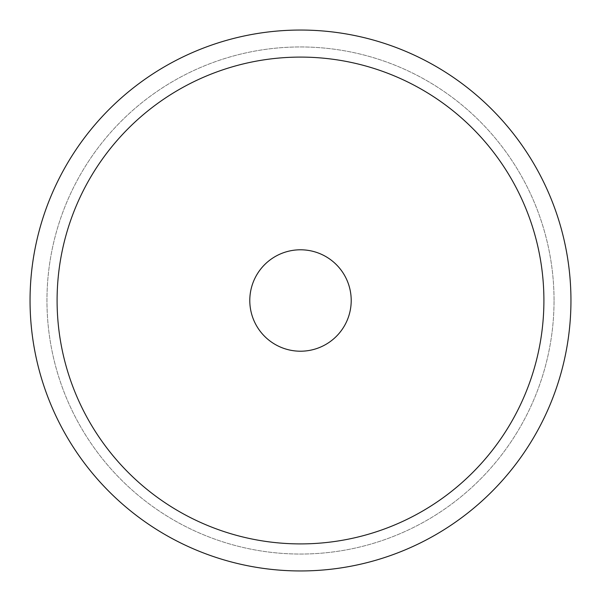 <?xml version="1.0" encoding="UTF-8"?>
<svg xmlns="http://www.w3.org/2000/svg" width="601" height="601" viewBox="0 0 601 601"><rect width="100%" height="100%" fill="white"/><g stroke="black" fill="none" stroke-linecap="round" stroke-linejoin="round"><path stroke-width="0.45" stroke-dasharray="3 2.25" d="M570.95 300.5A270.45 270.45 0 0 1 300.5 570.95A270.45 270.45 0 0 1 30.05 300.5A270.45 270.45 0 0 1 300.5 30.05A270.45 270.45 0 0 1 570.95 300.5M554.047 300.5A253.547 253.547 0 0 0 300.5 46.953A253.547 253.547 0 0 0 46.953 300.5A253.547 253.547 0 0 0 300.5 554.047A253.547 253.547 0 0 0 554.047 300.5A253.547 253.547 0 0 0 300.5 46.953A253.547 253.547 0 0 0 46.953 300.5A253.547 253.547 0 0 0 300.5 554.047A253.547 253.547 0 0 0 554.047 300.5A253.547 253.547 0 0 0 300.5 46.953A253.547 253.547 0 0 0 46.953 300.5A253.547 253.547 0 0 0 300.5 554.047A253.547 253.547 0 0 0 554.047 300.5A253.547 253.547 0 0 0 300.5 46.953A253.547 253.547 0 0 0 46.953 300.5A253.547 253.547 0 0 0 300.5 554.047A253.547 253.547 0 0 0 554.047 300.5A253.547 253.547 0 0 0 300.5 46.953A253.547 253.547 0 0 0 46.953 300.5A253.547 253.547 0 0 0 300.5 554.047A253.547 253.547 0 0 0 554.047 300.5M249.791 300.5A50.709 50.709 0 0 0 300.5 351.209A50.709 50.709 0 0 0 351.209 300.5A50.709 50.709 0 0 0 300.5 249.791A50.709 50.709 0 0 0 249.791 300.5A50.709 50.709 0 0 0 300.5 351.209A50.709 50.709 0 0 0 351.209 300.5A50.709 50.709 0 0 1 300.5 351.209A50.709 50.709 0 0 1 249.791 300.5A50.709 50.709 0 0 1 300.5 249.791A50.709 50.709 0 0 1 351.209 300.5A50.709 50.709 0 0 0 300.5 249.791A50.709 50.709 0 0 0 249.791 300.5A50.709 50.709 0 0 0 300.5 351.209A50.709 50.709 0 0 0 351.209 300.5A50.709 50.709 0 0 1 300.5 351.209A50.709 50.709 0 0 1 249.791 300.5A50.709 50.709 0 0 1 300.5 249.791A50.709 50.709 0 0 1 351.209 300.5A50.709 50.709 0 0 0 300.5 249.791A50.709 50.709 0 0 0 249.791 300.5"/><path stroke-width="0.9" d="M30.05 300.5A270.45 270.45 0 0 0 300.5 570.95A270.45 270.45 0 0 0 570.95 300.5A270.45 270.45 0 0 0 300.5 30.05A270.45 270.45 0 0 0 30.05 300.5M543.905 300.5A243.405 243.405 0 0 1 300.5 543.905A243.405 243.405 0 0 1 57.095 300.5A243.405 243.405 0 0 1 300.5 57.095A243.405 243.405 0 0 1 543.905 300.5M351.209 300.5A50.709 50.709 0 0 1 300.5 351.209A50.709 50.709 0 0 1 249.791 300.5A50.709 50.709 0 0 1 300.5 249.791A50.709 50.709 0 0 1 351.209 300.5"/></g></svg>
